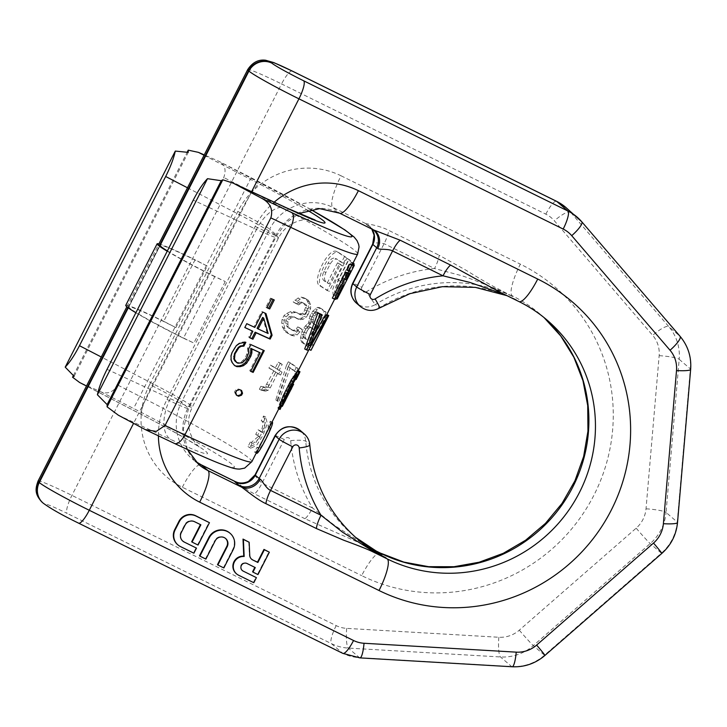 <?xml version="1.0" encoding="UTF-8"?>
<svg xmlns="http://www.w3.org/2000/svg" width="727" height="727" viewBox="0 0 727 727"><rect width="100%" height="100%" fill="white"/><g stroke="black" fill="none" stroke-linecap="round" stroke-linejoin="round"><path stroke-width="0.55" stroke-dasharray="3.63 2.73" d="M310.774 209.53A116.711 6.643 27 0 0 251.124 177.751L218.327 161.04L204.251 154.896M167.374 250.924A51.744 2.944 27 0 0 225.234 281.522L214.783 276.678L183.431 338.2A55.197 3.144 -153 0 1 135.867 312.737M225.234 281.522L193.882 343.044L183.431 338.2M310.82 209.521L218.327 161.04C224.752 163.929 226.56 169.418 223.762 177.515L117.965 385.165C112.994 392.307 107.26 394.507 100.771 391.762L79.561 382.457M175.87 327.595L207.213 266.064L195.081 259.784L163.739 321.307L175.87 327.595A51.744 2.944 27 0 0 128.824 306.93A51.744 2.944 27 0 0 193.882 343.044M74.127 376.295L188.22 152.388M73.363 375.623L187.202 152.207M337.183 298.951A131.841 7.497 -153 0 0 337.064 298.197L335.156 297.252L352.35 264.264M335.156 297.252A129.679 7.379 -153 0 1 335.256 297.97A129.679 7.379 -153 0 1 335.238 298.006L341.426 284.493A129.679 7.379 -153 0 1 340.863 284.475L333.802 298.324A129.679 7.379 -153 0 1 332.357 298.115M346.97 272.48L343.744 278.823A129.679 7.379 -153 0 0 344.871 278.732L347.979 272.979M351.25 271.044L349.296 270.08L348.942 271.017M351.259 271.044L349.296 270.08A129.679 7.379 -153 0 1 346.697 269.962M351.432 262.083A129.679 7.379 -153 0 1 352.204 262.974L336.737 292.181L333.193 295.071L332.693 289.482L336.456 278.695L346.834 258.339A129.679 7.379 -153 0 1 348.806 259.812L338.428 280.177L336.628 288.092L341.054 282.44L351.432 262.083L353.122 262.91M330.203 263.992L328.186 263.001C330.676 258.93 333.093 257.403 335.438 258.421L337.419 259.394C335.083 258.385 332.684 259.921 330.203 263.992L325.86 272.525C323.997 276.96 324.042 280.04 326.014 281.776A131.841 7.497 -153 0 1 329.24 283.866L339.464 263.792L337.519 262.838A129.679 7.379 -153 0 1 340.336 264.728L327.168 290.573A129.679 7.379 -153 0 0 319.907 285.811C310.693 281.876 329.34 245.263 337.192 251.896A129.679 7.379 -153 0 1 344.453 256.658L341.508 262.429A129.679 7.379 -153 0 0 335.438 258.421L337.419 259.394A131.841 7.497 -153 0 1 343.426 263.365L341.508 262.429M337.519 262.838L327.295 282.912A129.679 7.379 -153 0 0 324.033 280.804C322.052 279.068 321.979 275.978 323.842 271.534L328.186 263.001M336.937 251.76L339.182 252.878L336.937 251.76M272.289 422.205L270.28 421.233L267.918 425.886C270.889 425.041 257.213 451.894 257.058 447.196L259.194 448.523L256.876 453.166M268.09 425.922L269.981 426.849L268.09 425.922M272.171 422.169L269.808 426.813C272.798 426.004 259.13 452.821 258.948 448.132L257.058 447.196L254.686 451.849C254.95 457.301 273.588 420.733 270.28 421.233L272.025 422.078M256.322 452.894L254.686 451.849L256.576 452.776M265.509 416.971L263.592 416.026L261.229 420.669C263.556 421.805 263.41 425.504 260.802 431.747A129.679 7.379 -153 0 0 258.085 429.757L255.713 434.401A129.679 7.379 -153 0 1 258.43 436.4L251.097 442.625L253.005 443.561L252.278 442.934L249.915 447.578L250.751 448.232L256.531 445.46L263.138 435.055L267.282 423.45L265.764 417.08L263.519 421.751L261.229 420.669L263.138 421.615C265.455 422.75 265.3 426.44 262.692 432.683L260.802 431.747M252.278 442.934L251.097 442.625M250.37 441.989L247.998 446.632L250.751 448.232M263.592 416.026L265.391 422.505L261.247 434.119L254.641 444.524L248.843 447.296M326.05 314.927L306.294 349.342A129.679 7.379 -153 0 1 304.695 348.969M315.254 332.43L307.794 344.762L319.735 313.619M326.786 314.6L311.42 344.752A129.679 7.379 -153 0 0 309.929 342.435L307.675 346.852A129.679 7.379 -153 0 1 309.157 349.187A129.679 7.379 -153 0 1 308.966 349.387M326.423 315.118L309.048 349.214M307.748 323.533L308.721 323.197L309.875 316.081L312.819 311.138L317.554 307.385L319.28 307.585A129.679 7.379 -153 0 1 324.233 311.292L306.603 345.898A129.679 7.379 -153 0 0 301.65 342.19L300.669 340.527L300.624 337.528L301.996 331.548L303.877 327.859L307.748 323.533L309.684 324.487L310.647 324.151L308.721 323.197M296.407 303.859L299.442 301.823L301.287 301.978A129.679 7.379 -153 0 1 304.068 303.659L305.531 307.457L304.059 311.401L302.523 313.355L298.815 313.973A129.679 7.379 -153 0 0 296.034 312.283L293.172 311.529L290.318 311.756L286.611 313.401L283.966 315.672L282.085 319.362L281.731 322.97L282.44 327.223L285.902 332.166A129.679 7.379 -153 0 1 289.573 334.393L292.054 334.956L295.153 333.984L300.015 328.304A129.679 7.379 -153 0 0 297.761 326.877L296.234 328.831L293.899 330.285L291.827 329.976A129.679 7.379 -153 0 0 288.156 327.75L286.556 325.823L285.756 323.433L285.82 320.589L286.947 318.381L289.137 316.799L291.436 316.254L293.781 316.699A129.679 7.379 -153 0 1 296.571 318.39L301.087 318.281L304.159 316.318L307.539 310.665L308.666 307.476L308.593 303.55L306.321 299.242A129.679 7.379 -153 0 0 304.013 297.843L301.187 297.107L297.988 298.079L293.181 301.95A129.679 7.379 -153 0 1 296.407 303.859L298.543 304.913L301.551 302.868L303.377 303.005A131.841 7.497 -153 0 1 306.122 304.677L307.539 308.457L306.821 310.92L306.076 312.392L304.059 311.401M287.447 391.417L281.004 404.43L282.948 405.384L289.364 392.362L287.447 391.417L291.672 383.238A129.679 7.379 -153 0 1 291.336 383.329L288.274 387.009L295.762 374.514A129.679 7.379 -153 0 0 296.18 374.396L294.208 378.531A129.679 7.379 -153 0 0 294.226 378.276L297.997 370.743M281.004 404.43L280.422 405.321A129.679 7.379 -153 0 1 280.086 405.421M289.364 392.362L293.454 384.765L291.509 383.811L291.163 384.519L295.289 376.404L296.552 377.031M277.832 408.092A129.679 7.379 -153 0 1 278.15 408.519L281.876 399.905A129.679 7.379 -153 0 0 281.413 399.414L277.832 408.092L279.722 409.028A131.841 7.497 -153 0 1 280.059 409.455M286.429 365.481L275.778 399.977A129.679 7.379 -153 0 1 276.96 400.877L288.156 366.644A129.679 7.379 -153 0 1 294.326 371.27L296.207 367.589A129.679 7.379 -153 0 0 288.31 361.792L286.429 365.481L288.365 366.426L277.678 400.913A131.841 7.497 -153 0 1 278.85 401.804L276.96 400.877M260.857 386.301L259.357 389.245L262.374 390.126L265.946 389.436L268.218 386.982L275.724 372.251A129.679 7.379 -153 0 1 278.614 374.096L280.113 371.152A129.679 7.379 -153 0 0 277.223 369.307L280.231 363.418A129.679 7.379 -153 0 0 278.259 362.182L275.251 368.071A129.679 7.379 -153 0 0 270.435 365.118L268.935 368.062A129.679 7.379 -153 0 1 273.752 371.015L265.464 386.228L263.456 386.918L260.857 386.301L262.92 387.318L261.42 390.263L264.401 391.126L267.945 390.426L270.208 387.964L268.218 386.982M320.989 314.9L315.736 325.214A129.679 7.379 -153 0 0 311.519 322.134L311.265 318.971L312.092 316.572L314.264 313.083L316.772 311.819A129.679 7.379 -153 0 1 320.989 314.9L322.879 315.836L317.626 326.141L315.736 325.214M305.34 329.822L306.758 327.813L309.266 326.55A129.679 7.379 -153 0 1 313.482 329.631L307.857 340.672A129.679 7.379 -153 0 0 303.641 337.592L303.386 334.438L305.34 329.822L307.267 330.776L308.684 328.758L311.183 327.495A131.841 7.497 -153 0 1 315.373 330.558L309.747 341.608L307.857 340.672M288.019 392.88L287.101 392.426L288.992 388.772L282.349 401.613A129.679 7.379 -153 0 1 281.876 401.758L285.402 392.916L289.382 387.028A129.679 7.379 -153 0 0 289.855 386.891L288.937 388.881L290.2 389.508M287.101 392.426L283.684 399.196L284.748 399.723M337.064 298.197L344.843 283.903L342.908 282.948M354.267 265.237L344.843 283.903M353.613 264.882L338.628 293.117L335.074 295.998L334.584 290.427L338.364 279.641L336.456 278.695M336.628 288.092L338.518 289.019L340.318 281.113L350.696 260.748A131.841 7.497 -153 0 0 348.733 259.275L338.364 279.641M338.518 289.019L342.944 283.376L341.054 282.44M353.322 263.01L342.944 283.376M343.426 263.365L346.37 257.603A131.841 7.497 -153 0 0 339.182 252.878C331.421 246.308 312.792 282.876 321.897 286.792A131.841 7.497 -153 0 1 329.086 291.518L327.168 290.573M339.464 263.792A131.841 7.497 -153 0 1 342.253 265.673L329.086 291.518M262.692 432.683A131.841 7.497 -153 0 0 259.993 430.693L257.622 435.337A131.841 7.497 -153 0 1 260.321 437.327L253.005 443.561M328.74 315.518L313.355 345.707A131.841 7.497 -153 0 0 311.819 343.371L309.566 347.788A131.841 7.497 -153 0 1 311.083 350.169M309.684 324.487L305.822 328.822L303.132 334.92L302.586 341.472L303.559 343.135A131.841 7.497 -153 0 1 308.484 346.834L326.123 312.219A131.841 7.497 -153 0 0 321.198 308.53L319.471 308.339L317.181 309.757L313.319 314.091L311.011 319.462L310.647 324.151M317.626 326.141A131.841 7.497 -153 0 0 313.428 323.07L313.183 319.925L314.773 316.045L316.19 314.037L318.68 312.764A131.841 7.497 -153 0 1 322.879 315.836M307.267 330.776L305.304 335.383L305.549 338.537A131.841 7.497 -153 0 1 309.747 341.608M298.543 304.913A131.841 7.497 -153 0 0 295.362 303.023L300.133 299.142L303.304 298.152L306.094 298.87A131.841 7.497 -153 0 1 308.375 300.251L310.602 304.54L310.647 308.457L308.021 314.591L306.04 313.61M306.076 312.392L304.54 314.346L300.869 314.982A131.841 7.497 -153 0 0 298.125 313.31L295.298 312.574L292.472 312.819L288.801 314.482L286.174 316.763L284.302 320.443L283.921 324.051L284.593 328.277L287.992 333.193A131.841 7.497 -153 0 1 291.609 335.401L294.072 335.956L297.143 334.965L301.987 329.276A131.841 7.497 -153 0 0 299.76 327.859L298.243 329.822L295.916 331.285L293.862 330.976A131.841 7.497 -153 0 0 290.246 328.777L288.674 326.868L287.892 324.487L287.974 321.652L289.101 319.444L291.273 317.853L293.544 317.29L295.871 317.726A131.841 7.497 -153 0 1 298.615 319.398L303.095 319.262L306.149 317.299L308.021 314.591M299.37 373.16L296.143 379.221A131.841 7.497 -153 0 1 296.143 379.485M279.722 409.028L283.303 400.35A131.841 7.497 -153 0 1 283.775 400.841L281.513 406.129M288.365 366.426L290.237 362.746A131.841 7.497 -153 0 1 298.088 368.516L296.216 372.197A131.841 7.497 27 0 0 290.073 367.589L278.85 401.804M262.92 387.318L265.482 387.918L267.481 387.218L269.008 385.265L267 384.274M270.208 387.964L277.714 373.233A131.841 7.497 -153 0 1 280.567 375.059L282.067 372.115A131.841 7.497 -153 0 0 279.213 370.288L282.212 364.4A131.841 7.497 -153 0 0 280.268 363.173L277.269 369.062A131.841 7.497 -153 0 0 272.516 366.144L271.007 369.089A131.841 7.497 -153 0 1 275.769 372.006L269.008 385.265M336.237 298.506L335.238 298.006M342.88 285.475L340.863 284.475M335.819 299.315L333.802 298.324M345.752 279.822L343.744 278.823M352.913 263.319L352.204 262.974M348.733 259.275L346.834 258.339M350.696 260.748L348.806 259.812M346.37 257.603L344.453 256.658M329.24 283.866L327.295 282.912M342.253 265.673L340.336 264.728M249.915 447.578L247.998 446.632M260.321 437.327L258.43 436.4M257.622 435.337L255.713 434.401M259.993 430.693L258.085 429.757M308.366 350.359L306.294 349.342M309.893 345.798L307.794 344.762M309.566 347.788L307.675 346.852M311.819 343.371L309.929 342.435M313.355 345.707L311.42 344.752M310.429 323.015L308.502 322.061M311.011 319.462L309.075 318.499M311.819 317.045L309.875 316.081M313.319 314.091L311.374 313.137M314.764 312.092L312.819 311.138M317.181 309.757L315.254 308.811M319.471 308.339L317.554 307.385M321.198 308.53L319.28 307.585M326.123 312.219L324.233 311.292M308.484 346.834L306.603 345.898M303.559 343.135L301.65 342.19M302.586 341.472L300.669 340.527M302.55 338.482L300.624 337.528M303.132 334.92L301.196 333.966M303.941 332.503L301.996 331.548M305.822 328.822L303.877 327.859M307.257 326.823L305.322 325.869M318.68 312.764L316.772 311.819M317.499 312.946L315.582 312.001M316.19 314.037L314.264 313.083M314.773 316.045L312.846 315.1M314.028 317.517L312.092 316.572M313.183 319.925L311.265 318.971M313.001 321.779L311.074 320.834M313.428 323.07L311.519 322.134M306.149 332.984L304.213 332.03M305.304 335.383L303.386 334.438M305.122 337.246L303.195 336.301M305.549 338.537L303.641 337.592M315.373 330.558L313.482 329.631M311.183 327.495L309.266 326.55M309.993 327.668L308.075 326.723M308.684 328.758L306.758 327.813M295.362 303.023L293.181 301.95M297.034 301.142L294.862 300.069M300.133 299.142L297.988 298.079M303.304 298.152L301.187 297.107M306.094 298.87L304.013 297.843M308.375 300.251L306.321 299.242M309.72 302.05L307.694 301.051M310.602 304.54L308.593 303.55M310.647 308.457L308.666 307.476M309.529 311.647L307.539 310.665M306.149 317.299L304.159 316.318M303.095 319.262L301.087 318.281M300.714 319.726L298.688 318.726M298.615 319.398L296.571 318.39M295.871 317.726L293.781 316.699M293.544 317.29L291.436 316.254M291.273 317.853L289.137 316.799M289.101 319.444L286.947 318.381M287.974 321.652L285.82 320.589M287.892 324.487L285.756 323.433M288.674 326.868L286.556 325.823M290.246 328.777L288.156 327.75M293.862 330.976L291.827 329.976M295.916 331.285L293.899 330.285M298.243 329.822L296.234 328.831M299.76 327.859L297.761 326.877M301.987 329.276L300.015 328.304M300.133 331.994L298.152 331.021M297.143 334.965L295.153 333.984M294.072 335.956L292.054 334.956M291.609 335.401L289.573 334.393M287.992 333.193L285.902 332.166M285.92 330.985L283.794 329.94M284.593 328.277L282.44 327.223M283.921 324.051L281.731 322.97M284.302 320.443L282.085 319.362M286.174 316.763L283.966 315.672M288.801 314.482L286.611 313.401M292.472 312.819L290.318 311.756M295.298 312.574L293.172 311.529M298.125 313.31L296.034 312.283M300.869 314.982L298.815 313.973M302.541 315.045L300.505 314.046M304.54 314.346L302.523 313.355M306.821 310.92L304.813 309.92M307.539 308.457L305.531 307.457M307.048 306.203L305.013 305.204M306.122 304.677L304.068 303.659M303.377 303.005L301.287 301.978M301.551 302.868L299.442 301.823M299.797 303.741L297.679 302.696M292.408 386.755L290.473 385.801M291.273 388.8L289.346 387.845M292.59 383.683L291.672 383.238M292.481 383.892L291.336 383.329M291.972 384.828L290.5 384.101M290.3 388.009L288.274 387.009M291.054 386.537L289.019 385.537M293.435 382.129L291.409 381.13M294.68 379.93L292.663 378.931M296.043 377.731L294.035 376.74M297.107 376.25L295.107 375.268M297.743 375.486L295.762 374.514M298.134 375.368L296.18 374.396M297.488 375.804L295.944 375.05M295.235 379.04L294.208 378.531M296.143 379.221L294.226 378.276M297.279 377.068L295.353 376.123M298.779 374.287L296.843 373.333M299.806 372.288L297.852 371.333M282.376 406.293L280.422 405.321M284.148 402.949L282.221 402.004M285.638 399.841L283.721 398.896M287.483 396.042L285.566 395.097M289.301 390.799L288.219 390.263M286.847 395.061L285.975 394.634M285.756 397.342L284.839 396.897M284.157 401.431L282.848 400.786M283.921 402.394L282.349 401.613M283.857 402.731L281.876 401.758M283.975 402.022L281.976 401.04M284.411 400.559L282.403 399.568M285.302 398.341L283.285 397.342M286.302 396.124L284.284 395.125M287.429 393.907L285.402 392.916M288.683 391.708L286.665 390.717M289.664 390.245L287.656 389.254M290.727 388.772L288.728 387.782M291.363 388L289.382 387.028M291.809 387.854L289.855 386.891M291.136 388.282L289.6 387.527M283.303 400.35L281.413 399.414M283.775 400.841L281.876 399.905M278.777 408.828L278.15 408.519M290.237 362.746L288.31 361.792M298.088 368.516L296.207 367.589M296.216 372.197L294.326 371.27M290.073 367.589L288.156 366.644M277.678 400.913L275.778 399.977M265.482 387.918L263.456 386.918M267.481 387.218L265.464 386.228M275.769 372.006L273.752 371.015M271.007 369.089L268.935 368.062M272.516 366.144L270.435 365.118M277.269 369.062L275.251 368.071M280.268 363.173L278.259 362.182M282.212 364.4L280.231 363.418M279.213 370.288L277.223 369.307M282.067 372.115L280.113 371.152M280.567 375.059L278.614 374.096M277.714 373.233L275.724 372.251M267.945 390.426L265.946 389.436M266.009 391.153L264.001 390.163M264.401 391.126L262.374 390.126M261.42 390.263L259.357 389.245M266.945 307.694L265.955 307.094L267.009 307.576M271.516 298.724L270.526 298.125L265.955 307.094M274.261 299.978L270.526 298.125M264.973 313.119L261.765 311.501L253.923 326.886L246.544 323.533L244.826 327.486M251.969 330.73L248.698 337.137L249.661 337.573M262.638 317.426L267.1 332.866L257.085 328.322M263.419 350.269L249.779 343.944L247.489 348.433L247.762 351.714L245.026 358.356L241.155 362.128L238.929 362.691L235.966 362.137M259.203 352.177L249.734 370.761L250.751 371.215M244.735 342.381L245.035 341.79L242.273 342.108L239.183 343.08L235.975 345.561L231.849 352.377L230.75 355.821L230.695 359.738L231.822 362.619L234.503 365.417M240.737 390.099L238.61 388.99L235.566 389.972L234.585 391.898L235.675 394.752L236.638 395.197M265.982 313.582L264.919 312.937M249.606 337.682L248.698 337.137M254.832 327.432L253.923 326.886M262.665 312.047L261.765 311.501M268.127 333.493L267.1 332.866M248.57 349.078L247.489 348.433M248.888 352.386L247.762 351.714M250.86 344.598L249.779 343.944M264.255 350.632L263.474 350.169M250.688 371.333L249.734 370.761M234.676 365.626L233.803 365.099M232.495 363.027L231.822 362.619M231.159 360.019L230.695 359.738M239.646 343.353L239.183 343.08M242.945 342.517L242.273 342.108M245.871 342.29L245.035 341.79M237.983 363.2L237.02 362.609M239.965 363.318L238.929 362.691M242.255 362.791L241.155 362.128M244.317 361.364L243.191 360.683M246.153 359.038L245.026 358.356M248.116 355.194L246.989 354.512M236.702 395.379L235.675 394.752M235.693 392.562L234.585 391.898M236.666 390.635L235.566 389.972M239.637 389.608L238.61 388.99M241.591 390.481L240.673 389.926M207.213 266.064A51.744 2.944 27 0 0 160.176 245.399L128.824 306.93M214.783 276.678A55.197 3.144 -153 0 1 167.219 251.215M158.895 243.899A55.197 3.144 -153 0 1 195.081 259.784M125.744 305.358A55.197 3.144 -153 0 1 163.739 321.307M252.578 571.785L257.567 574.248L268.972 551.875M248.77 541.915L249.361 554.974A5.716 5.552 130.6 0 0 251.451 559.063M236.202 573.567A9.987 9.705 130.6 0 0 238.183 574.866L253.423 582.382L256.013 577.293M254.832 567.351L246.635 563.171A4.271 4.144 130.6 0 0 242.118 570.368M217.482 564.67L223.471 567.623L232.794 549.312A13.722 13.331 130.6 0 0 229.75 533M199.507 555.81L205.496 558.763L214.828 540.461L215.21 540.788M225.47 538.371A6.861 6.67 130.6 0 0 214.828 540.461M177.515 544.559A12.577 12.223 130.6 0 0 180.005 546.195L193.518 552.856L196.108 547.776M200.425 524.594L194.236 521.404A7.161 6.961 130.6 0 0 184.731 524.694L180.859 532.282A7.161 6.961 130.6 0 0 182.65 540.97M191.674 541.769L197.662 544.723L209.058 522.349M371.888 229.087A15.131 14.704 130.6 0 0 366.508 224.47L370.361 227.778A28.099 1.599 27 0 0 372.615 229.387L373.978 230.141A15.131 13.231 122.9 0 0 372.615 229.387L339.291 212.956A47.546 46.219 -49.4 0 0 276.205 234.794L188.039 407.829L181.477 402.204A47.546 46.219 130.6 0 0 192.046 458.764A47.546 46.219 130.6 0 0 195.499 461.445M502.984 293.69A15.131 9.178 114.5 0 1 503.666 293.953L518.605 301.332L503.675 293.953A15.131 9.178 114.5 0 1 504.256 294.262L517.26 300.178A144.809 140.747 -49.4 0 0 379.285 307.794L375.423 304.486A144.809 140.747 -49.4 0 1 513.398 296.861L496.514 289.064A15.131 2.881 -62.4 0 1 497.695 288.637L513.398 296.861L497.695 288.637C489.834 284.802 474.295 275.351 466.38 270.444L439.181 255.259A15.131 3.453 -63.8 0 1 434.546 268.536L462.163 275.824C470.414 278.505 487.69 285.347 496.514 289.064M506.101 295.226L507.001 295.671M366.508 224.47A28.099 1.599 -153 0 1 366.063 223.762C365.408 223.489 379.403 225.415 388.736 230.404L439.181 255.259M275.06 435.637A12.968 0.736 27 0 1 284.293 439.535A3.462 3.362 -49.4 0 1 290.709 440.653A157.777 153.352 130.6 0 0 312.537 507.991L334.883 525.621L365.854 545.504L376.322 551.466M365.854 545.504A15.131 2.881 117.6 0 0 366.263 546.213A15.131 2.881 117.6 0 0 366.417 546.268L376.586 551.602M255.068 474.885A15.131 15.094 63.5 0 0 255.095 474.831C255.032 476.158 257.358 478.92 262.083 483.128L312.537 507.991A15.131 3.453 116.2 0 1 304.94 518.724L361.255 543.669L372.56 549.294M234.785 481.401C234.503 480.402 244.908 489.389 254.495 493.86L304.94 518.724M237.82 211.512A30.261 1.718 -153 0 1 269.653 229.169L181.477 402.204A30.261 1.718 -153 0 0 149.653 384.556L237.82 211.512A77.807 75.626 -49.4 0 1 341.045 175.789A30.261 6.906 -63.8 0 0 332.73 207.331L366.063 223.762A15.131 15.094 -116.5 0 1 372.651 244.118C373.987 242.682 377.804 242.536 384.092 243.672L434.546 268.536A157.777 153.352 -49.4 0 0 366.635 291.645A12.968 0.945 -121.8 0 0 375.423 304.486A16.43 15.967 130.6 0 1 356.53 303.204M204.06 155.269L259.312 183.895A86.458 4.916 -153 0 1 307.503 210.303M287.174 208.158A34.578 18.911 -65.1 0 0 256.504 229.468L193.246 200.143M107.033 369.343L170.291 398.66A51.871 2.953 27 0 0 192.319 407.111A51.871 2.953 27 0 0 152.897 383.738L101.271 356.993M187.484 187.793L239.101 214.538A51.871 2.953 -153 0 1 278.532 237.92A51.871 2.953 -153 0 1 256.504 229.468L170.291 398.66A34.578 18.911 114.9 0 0 170.754 439.49A86.458 4.916 27 0 0 205.932 451.531A86.458 4.916 27 0 0 141.747 414.617L80.906 383.093M118.328 415.19L170.754 439.49M144.337 429.13L174.116 443.252A12.968 5.771 -64.6 0 0 174.435 443.434M100.771 391.762L133.568 408.474A116.711 6.643 -153 0 1 232.358 464.562A116.711 6.643 -153 0 1 174.116 443.252M141.747 414.617A34.578 4.08 -62.6 0 1 141.52 414.554A34.578 4.08 -62.6 0 1 152.897 383.738L239.101 214.538A34.578 4.08 117.4 0 1 259.312 183.895M117.965 385.165L139.793 396.288L133.568 408.474M251.851 461.663A129.679 7.379 27 0 0 139.793 396.288L245.599 188.638A129.679 7.379 -153 0 1 357.657 254.014M251.133 177.733L245.599 188.638L223.762 177.515M342.053 287.083L340.79 286.456M346.025 279.295L344.871 278.732M343.735 284.266L341.835 283.33M340.318 281.113L338.428 280.177M321.897 286.792L319.907 285.811M325.86 272.525L323.842 271.534M326.014 281.776L324.033 280.804M251.624 191.674L133.568 423.359M158.413 435.837A77.807 75.626 130.6 0 1 167.01 399.441L255.186 226.406A77.807 75.626 -49.4 0 1 274.215 202.151M167.01 399.441A30.261 1.718 27 0 0 188.575 408.547A30.261 1.718 27 0 0 188.039 407.829A47.546 46.219 130.6 0 0 198.607 464.389L195.472 461.409M255.186 226.406A30.261 1.718 27 0 0 276.742 235.512A30.261 1.718 27 0 0 276.205 234.794L269.653 229.169A47.546 46.219 -49.4 0 1 332.73 207.331L339.291 212.956A30.261 6.906 116.2 0 0 339.627 213.184M518.942 301.56A30.261 6.906 116.2 0 1 518.605 301.332A144.809 140.747 130.6 0 1 547.249 320.234L540.697 314.609A144.809 140.747 130.6 0 0 512.044 295.707A30.261 6.906 -63.8 0 1 520.359 264.155A175.071 170.163 -49.4 0 1 593.904 495.241A175.071 170.163 -49.4 0 1 361.664 575.63A30.261 6.906 116.2 0 1 380.439 553.12M379.639 307.957A12.968 0.945 58.2 0 1 379.285 307.794A16.43 15.967 130.6 0 1 360.383 306.512M341.045 175.789L520.359 264.155M543.941 317.481A144.809 140.747 130.6 0 0 540.697 314.609L543.932 317.481M290.709 440.653A12.968 2.199 175.4 0 1 305.74 441.244L309.602 444.551A144.809 140.747 130.6 0 0 357.339 538.907L353.476 535.599A144.809 140.747 130.6 0 0 355.43 537.235L353.476 535.599A144.809 140.747 130.6 0 1 305.74 441.244A16.43 15.967 -49.4 0 0 300.324 430.538M304.186 433.855A16.43 15.967 -49.4 0 1 309.602 444.551A12.968 2.199 -4.6 0 1 309.811 444.906M284.293 439.535L262.083 483.128A15.131 3.453 116.2 0 1 254.495 493.86M149.653 384.556A77.807 75.626 130.6 0 0 182.341 487.254L361.664 575.63M182.341 487.254A30.261 6.906 116.2 0 1 201.115 464.744M38.049 481.074A47.546 2.708 27 0 1 71.928 495.387L336.192 625.62A28.435 27.644 -49.4 0 0 346.679 628.373L498.858 637.261A28.435 27.644 -49.4 0 0 519.269 630.191L636.161 528.175A28.435 27.644 130.6 0 0 646.021 508.818L659.153 355.667A28.435 27.644 130.6 0 0 652.682 335.347L554.356 220.781A28.435 27.644 130.6 0 0 545.832 214.165L281.576 83.932L71.928 495.387A17.294 3.944 -63.8 0 0 67.175 513.416A30.261 1.718 27 0 0 46.155 505.02A17.294 16.803 130.6 0 1 42.729 502.766L42.62 502.666M646.021 508.818A17.294 2.417 -175.1 0 1 666.059 512.453A45.728 44.447 -49.4 0 1 650.202 543.587L533.309 645.603A45.728 44.447 -49.4 0 1 500.476 656.963L348.297 648.084A45.728 44.447 -49.4 0 1 331.439 643.649L67.175 513.416M636.161 528.175A17.294 0.6 -131.1 0 0 650.202 543.587L661.388 553.183L544.496 655.2A45.728 44.447 -49.4 0 1 511.663 666.559L359.483 657.681A45.728 44.447 -49.4 0 1 342.626 653.246L78.362 523.013A30.261 1.718 -153 0 1 46.537 505.356L46.155 505.02M519.269 630.191A17.294 0.6 -131.1 0 0 533.309 645.603L544.496 655.2A17.294 0.6 48.9 0 0 544.914 655.463M498.858 637.261A17.294 3.272 -86.7 0 0 500.476 656.963L511.663 666.559A17.294 3.272 93.3 0 0 512.117 666.759M346.679 628.373A17.294 3.272 -86.7 0 0 348.297 648.084L359.483 657.681A17.294 3.272 93.3 0 0 359.938 657.88M336.192 625.62A17.294 3.944 -63.8 0 0 331.439 643.649L342.626 653.246A17.294 3.944 116.2 0 0 342.817 653.373M292.299 71.073A17.294 3.944 116.2 0 0 281.576 83.932A47.546 2.708 27 0 0 247.689 69.628M127.87 307.566L159.222 246.044M128.27 307.857L159.622 246.335M43.12 503.093A17.294 16.803 130.6 0 0 46.537 505.356M677.528 522.531A17.294 2.417 4.9 0 0 677.246 522.05L690.368 368.898L679.182 359.302L666.059 512.453L677.246 522.05A45.728 44.447 -49.4 0 1 661.388 553.183A17.294 0.6 48.9 0 0 661.806 553.447M690.65 369.389A17.294 2.417 4.9 0 0 690.368 368.898A45.728 44.447 130.6 0 0 679.972 336.228L668.785 326.632L570.459 212.066A45.728 44.447 130.6 0 0 565.806 207.404M659.153 355.667A17.294 2.417 -175.1 0 1 679.182 359.302A45.728 44.447 130.6 0 0 668.785 326.632A17.294 4.017 139.4 0 0 652.682 335.347M680.081 336.328A17.294 4.017 -40.6 0 0 679.972 336.228L581.645 221.662L570.459 212.066A17.294 4.017 139.4 0 0 554.356 220.781M545.832 214.165A17.294 3.944 116.2 0 1 556.564 201.306M366.635 291.645A3.462 3.362 130.6 0 1 361.882 287.265A12.968 0.736 27 0 0 352.65 283.357M361.882 287.265L384.092 243.672A15.131 3.453 -63.8 0 0 388.736 230.404M373.487 229.868A15.131 14.704 130.6 0 0 373.351 229.759A15.131 14.704 130.6 0 0 370.361 227.778M315.145 220.027L309.211 219.281L303.85 219.636L298.206 220.981L292.808 223.307C286.592 226.697 281.831 231.568 278.532 237.92L192.319 407.111C189.129 413.518 187.984 420.224 188.893 427.249L190.183 432.983L192.41 438.345L195.281 442.888L199.371 447.25C196.217 444.515 169.137 428.676 141.52 414.554L86.477 386.037M352.413 264.301L352.004 265.11M335.256 297.97L334.647 299.17M298.143 370.815L297.316 372.442M281.449 403.576L280.422 405.593M333.193 295.071L335.074 295.998M263.856 416.135L265.764 417.08M187.393 449.504L183.286 429.239L188.575 408.547L276.742 235.512L286.129 222.689L299.024 213.52M378.912 552.847L361.255 543.669L372.015 548.967M126.861 306.776L158.204 245.253M371.742 229.014L369.498 226.451L373.978 230.141"/><path stroke-width="1.09" d="M204.251 154.896L198.462 152.37L204.06 155.269M310.774 209.53A116.711 6.643 27 0 1 291.672 212.538L261.893 198.407L233.422 183.24L222.798 179.787L221.226 180.705L207.495 178.688C202.906 183.477 198.153 190.628 193.246 200.143L107.033 369.343C102.207 378.94 98.999 387.409 97.4 394.761L107.142 404.612L107.114 406.847L118.328 415.19L145.291 429.612L156.232 431.411L165.02 425.531L184.849 434.937A129.679 7.379 27 0 0 251.851 461.663L244.681 468.106L239.81 469.069C235.412 469.106 232.467 468.397 218.818 463.19C207.486 458.673 192.691 452.085 174.435 443.434A12.968 5.771 -64.6 0 0 184.849 434.937L290.646 227.287L270.826 217.882L165.02 425.531M65.212 367.144C69.801 362.364 74.554 355.212 79.461 345.698L165.674 176.497C170.5 166.901 173.708 158.431 175.307 151.071L65.212 367.144L74.127 376.295L72.555 377.213L73.363 375.623M79.561 382.457L72.555 377.213M175.307 151.071L188.22 152.388L188.248 150.153L198.462 152.37M187.202 152.207L188.248 150.153M352.35 264.264L352.341 264.264A129.679 7.379 -153 0 1 349.642 264.201L346.697 269.962L348.769 270.989L351.714 265.219L349.642 264.201M351.714 265.219A131.841 7.497 -153 0 0 354.267 265.237L352.313 264.274L354.294 265.228L354.031 265.882L337.183 298.951A131.841 7.497 -153 0 1 337.174 298.97L343.398 285.466A131.841 7.497 -153 0 1 342.88 285.475L335.819 299.315A131.841 7.497 -153 0 1 334.429 299.133L332.357 298.115L345.525 272.271A129.679 7.379 -153 0 0 346.97 272.48L348.987 273.47L345.752 279.822A131.841 7.497 -153 0 0 346.843 279.695L351.25 271.044A131.841 7.497 -153 0 1 348.769 270.989M348.942 271.017L347.979 272.979M321.952 314.709L309.893 345.798L327.432 315.927A131.841 7.497 -153 0 0 328.031 315.909L308.366 350.359A131.841 7.497 -153 0 1 306.812 350.014L304.695 348.969L317.844 313.001A129.679 7.379 -153 0 0 319.735 313.619L321.952 314.709A131.841 7.497 -153 0 1 320.116 314.119L317.844 313.001M328.031 315.909L326.05 314.927A129.679 7.379 -153 0 1 325.414 314.936L315.254 332.43M328.722 315.563L311.083 350.169A131.841 7.497 -153 0 1 310.92 350.35L328.549 315.745A131.841 7.497 -153 0 0 328.722 315.563A131.841 7.497 -153 0 0 328.74 315.518L326.805 314.564A129.679 7.379 -153 0 1 326.796 314.582A129.679 7.379 -153 0 1 326.596 314.782L326.423 315.118M334.647 299.17L326.786 314.6M309.048 349.214L310.92 350.35M295.235 379.04L296.143 379.485L298.134 375.368A131.841 7.497 -153 0 1 297.743 375.486L290.3 388.009L293.317 384.31A131.841 7.497 -153 0 0 293.635 384.201L282.376 406.293A131.841 7.497 -153 0 1 282.067 406.402L280.086 405.421L279.995 404.721L283.176 395.761L291.054 380.303L297.716 370.815A129.679 7.379 -153 0 0 297.997 370.743L299.96 371.706A131.841 7.497 -153 0 1 299.697 371.788L295.28 377.667L287.692 391.599L285.638 390.581M269.69 308.957L274.261 299.978A129.679 7.379 -153 0 1 271.516 298.724L266.945 307.694A129.679 7.379 -153 0 0 269.69 308.957L268.59 308.293L273.098 299.451M270.126 339.1A129.679 7.379 27 0 1 256.186 332.812L252.923 339.218A129.679 7.379 -153 0 1 249.606 337.682L252.869 331.276A129.679 7.379 -153 0 1 244.817 327.513L246.771 323.669A129.679 7.379 -153 0 0 254.832 327.432L262.665 312.047A129.679 7.379 -153 0 0 265.982 313.582L272.089 335.256L270.126 339.1L269.353 338.628L271.307 334.783L264.973 313.119M235.003 353.885L238.847 347.742L240.982 346.361L243.908 346.134L245.871 342.29L239.646 343.353L236.257 345.734L232.077 352.513L231.032 355.994L231.159 360.019L232.495 363.027L234.676 365.626A129.679 7.379 -153 0 0 236.902 366.653L240.301 366.635L243.427 365.69L246.644 363.209L250.76 356.403L251.869 352.958L251.915 349.033A129.679 7.379 27 0 0 260.157 352.749L250.688 371.333A129.679 7.379 -153 0 0 253.15 372.424L264.255 350.632A129.679 7.379 -153 0 1 250.86 344.598L248.57 349.078L248.888 352.386L246.153 359.038L242.255 362.791L237.983 363.2A129.679 7.379 -153 0 1 236.866 362.682L234.448 359.174L235.003 353.885L234.485 353.567L238.283 347.397L240.31 345.961L243.072 345.634L244.735 342.381M238.656 396.251A129.679 7.379 -153 0 1 236.702 395.379L235.693 392.562L236.666 390.635L239.637 389.608A129.679 7.379 -153 0 0 241.591 390.481L242.536 393.252L241.555 395.179L238.656 396.251L237.738 395.697L240.782 394.706L241.755 392.789L240.737 390.099M263.701 318.072L258.149 328.967L257.085 328.322L262.638 317.426L263.701 318.072L268.127 333.493A129.679 7.379 -153 0 1 258.149 328.967M107.114 406.847L222.798 179.787M261.893 198.407C270.308 203.015 273.288 209.503 270.826 217.882M107.142 404.612L221.226 180.705M207.495 178.688L97.4 394.761M348.987 273.47A131.841 7.497 -153 0 1 347.597 273.297L334.429 299.133M353.122 262.91L353.322 263.01A131.841 7.497 -153 0 1 354.104 263.91L353.613 264.882M256.576 452.776C256.895 458.237 275.515 421.696 272.171 422.169M306.812 350.014L320.116 314.119M299.37 373.16L297.152 377.522L296.552 377.031M299.379 373.151L299.96 371.706M282.067 406.402L283.648 400.495L287.692 391.599M284.748 399.723L285.62 400.15L284.302 402.576A131.841 7.497 -153 0 1 283.857 402.731L287.429 393.907L291.363 388A131.841 7.497 -153 0 0 291.809 387.854L291.136 388.282M290.2 389.508L290.873 389.836L291.545 388.491M281.513 406.129L280.059 409.455L278.777 408.828M337.174 298.97L336.237 298.506M347.597 273.297L345.525 272.271M354.104 263.91L352.913 263.319M327.432 315.927L325.414 314.936M328.549 315.745L326.596 314.782M293.635 384.201L292.59 383.683M293.317 384.31L292.481 383.892M292.499 385.092L291.972 384.828M299.697 371.788L297.716 370.815M298.879 372.569L296.88 371.588M297.189 374.768L295.162 373.769M295.28 377.667L293.235 376.668M293.108 381.312L291.054 380.303M290.318 386.437L288.265 385.428M285.229 396.769L283.176 395.761M283.648 400.495L281.603 399.486M282.558 403.485L280.531 402.485M281.994 405.711L279.995 404.721M289.028 393.38L288.019 392.88M290.146 391.217L289.301 390.799M287.901 395.588L286.847 395.061M286.774 397.842L285.756 397.342M284.793 401.74L284.157 401.431M267.009 307.576L268.59 308.293M249.661 337.573L251.86 338.573L255.122 332.166L269.353 338.628M244.826 327.486L252.869 331.276M250.751 371.215L252.369 371.96L263.419 350.269M234.503 365.417L235.912 366.054L239.201 365.972L242.291 365.009L245.499 362.519L249.615 355.712L250.724 352.268L250.779 348.342L260.157 352.749M236.866 362.682L234.712 360.774L233.785 358.774L234.485 353.567M236.638 395.197L237.738 395.697M272.089 335.256L271.307 334.783M256.186 332.812L255.122 332.166M252.923 339.218L251.86 338.573M253.15 372.424L252.369 371.96M251.915 349.033L250.779 348.342M251.869 352.958L250.724 352.268M250.76 356.403L249.615 355.712M248.807 360.247L247.662 359.556M246.644 363.209L245.499 362.519M243.427 365.69L242.291 365.009M240.301 366.635L239.201 365.972M236.902 366.653L235.912 366.054M243.908 346.134L243.072 345.634M240.982 346.361L240.31 345.961M238.847 347.742L238.283 347.397M236.966 350.041L236.448 349.723M234.276 356.721L233.712 356.375M234.448 359.174L233.785 358.774M235.503 361.255L234.712 360.774M241.555 395.179L240.782 394.706M242.536 393.252L241.755 392.789M160.176 245.399A51.744 2.944 27 0 0 167.374 250.924M167.219 251.215A55.197 3.144 -153 0 1 157.096 243.827A55.197 3.144 -153 0 1 158.895 243.899M135.867 312.737A55.197 3.144 -153 0 1 125.744 305.358L157.096 243.827M269.353 552.202L263.974 549.412L257.485 562.153L252.769 559.981A5.716 5.552 -49.4 0 1 249.743 555.301L249.161 542.251L243.391 539.407L244.163 556.482A9.987 9.705 130.6 0 0 238.565 575.202L253.805 582.709L256.395 577.629L243.154 571.095A4.271 4.144 -49.4 0 1 241.628 565.015A4.271 4.144 -49.4 0 1 247.026 563.507L255.277 567.569L252.96 572.113L257.958 574.575L269.353 552.202L264.364 549.739L257.867 562.489L252.769 559.981M251.451 559.063A5.716 5.552 130.6 0 0 252.387 559.645M249.161 542.251L243.009 539.08L243.772 556.155A9.987 9.705 130.6 0 0 236.202 573.567L236.593 573.894M256.395 577.629L243.154 571.095M242.118 570.368A4.271 4.144 130.6 0 0 242.763 570.768M254.832 567.351L252.578 571.785L252.96 572.113M230.132 533.327L229.75 533A13.722 13.331 130.6 0 0 208.831 537.507L199.507 555.81L199.889 556.137L205.886 559.09L215.21 540.788A6.861 6.67 -49.4 0 1 225.67 538.534A6.861 6.67 -49.4 0 1 227.188 546.695L217.864 564.997L223.852 567.951L233.185 549.648A13.722 13.331 130.6 0 0 230.132 533.327A13.722 13.331 130.6 0 0 209.222 537.835L199.889 556.137M217.864 564.997L217.482 564.67L226.806 546.359A6.861 6.67 130.6 0 0 225.47 538.371M209.449 522.677L195.554 515.688A12.577 12.223 130.6 0 0 178.869 521.468L174.725 529.601A12.577 12.223 130.6 0 0 177.515 544.559L177.906 544.886A12.577 12.223 130.6 0 0 180.387 546.531L193.9 553.192L196.49 548.103L184.258 542.078A7.161 6.961 -49.4 0 1 181.25 532.618L185.121 525.021A7.161 6.961 -49.4 0 1 194.618 521.732L200.87 524.812L192.055 542.097L198.044 545.05L209.449 522.677L195.936 516.025A12.577 12.223 130.6 0 0 179.251 521.795L175.107 529.928A12.577 12.223 130.6 0 0 177.906 544.886M196.49 548.103L184.258 542.078M182.65 540.97A7.161 6.961 130.6 0 0 183.867 541.742M200.425 524.594L191.674 541.769L192.055 542.097M274.215 202.151A77.807 75.626 -49.4 0 1 358.402 190.674A30.261 6.906 116.2 0 1 339.627 213.184L373.733 229.996L400.177 240.219L450.622 265.082L499.767 292.1L518.942 301.56C529.174 306.603 538.616 312.828 547.249 320.234A144.809 140.747 130.6 0 1 570.495 507.71A144.809 140.747 130.6 0 1 387.337 558.972L370.961 549.885A15.131 9.178 -65.5 0 0 372.978 551.893L385.982 557.809A144.809 140.747 130.6 0 1 357.339 538.907C329.249 514.134 313.401 482.792 309.811 444.906C309.393 440.489 307.521 436.8 304.186 433.855L300.324 430.538A16.43 15.967 -49.4 0 0 275.288 435.936L279.141 439.253A16.43 15.967 -49.4 0 1 304.186 433.855M373.487 229.868A15.131 14.704 130.6 0 1 376.713 247.753L372.86 244.445L352.877 283.666A16.43 15.967 130.6 0 0 356.53 303.204C350.678 297.47 349.378 290.855 352.65 283.357A12.968 0.736 27 0 0 352.877 283.666L356.73 286.974A12.968 0.736 -153 0 0 370.37 294.544A3.462 3.362 130.6 0 0 375.123 298.924A157.777 153.352 -49.4 0 1 443.034 275.815L469.851 282.412L501.621 293.444A15.131 9.178 114.5 0 1 502.984 293.69M356.53 303.204L360.383 306.512A16.43 15.967 130.6 0 1 356.73 286.974L376.713 247.753A12.968 0.736 27 0 0 377.758 248.489C378.531 249.824 388.627 248.57 392.58 250.951L443.034 275.815A15.131 3.453 116.2 0 1 450.622 265.082M501.621 293.444L506.101 295.226M376.322 551.466L382.129 554.501A144.809 140.747 130.6 0 1 355.43 537.235L378.912 552.847M235.23 482.11A15.131 14.704 -49.4 0 0 255.304 475.167A12.968 0.736 -153 0 1 255.077 474.858L275.06 435.637A12.968 0.736 27 0 0 275.288 435.936L255.304 475.167L259.157 478.475A15.131 14.704 -49.4 0 1 239.092 485.418L235.23 482.11A28.099 1.599 -153 0 1 234.785 481.401L237.338 482.392C237.438 482.401 241.518 484.318 248.398 481.474L248.398 481.474A15.131 15.094 63.5 0 1 234.785 481.401L201.452 464.971L208.013 470.596L241.346 487.026C243.254 487.917 256.722 499.522 265.937 503.675L316.381 528.538L343.707 540.225C351.795 543.205 366.226 548.521 372.978 551.893L387.337 558.972A30.261 6.906 -63.8 0 1 379.021 590.515L199.698 502.148A30.261 6.906 -63.8 0 0 208.013 470.596A47.546 46.219 130.6 0 1 198.607 464.389L187.393 449.504M292.781 446.814A12.968 0.736 -153 0 1 279.141 439.253L259.157 478.475A12.968 0.736 27 0 0 260.202 479.211C261.529 479.466 266.227 488.789 270.571 490.407L292.781 446.814A3.462 3.362 -49.4 0 1 299.197 447.932A157.777 153.352 130.6 0 0 321.025 515.27L342.571 532.209L370.961 549.885M265.937 503.675A15.131 3.453 -63.8 0 1 270.571 490.407L321.025 515.27A15.131 3.453 -63.8 0 0 316.381 528.538M307.503 210.303A86.458 4.916 -153 0 1 288.31 208.767L235.884 184.476M288.31 208.767A34.578 18.911 -65.1 0 0 287.174 208.158L233.74 183.386M101.271 356.993L79.461 345.698M165.674 176.497L187.484 187.793M352.413 264.301L357.657 254.014A129.679 7.379 -153 0 1 290.646 227.287A12.968 5.771 115.4 0 0 291.672 212.538M342.762 287.429L342.053 287.083M346.843 279.695L346.025 279.295M133.568 423.359L89.285 510.272L353.549 640.505A28.435 27.644 -49.4 0 0 364.036 643.268L516.215 652.146A28.435 27.644 -49.4 0 0 536.635 645.085L653.518 543.069A28.435 27.644 130.6 0 0 663.387 523.704L676.51 370.552A28.435 27.644 130.6 0 0 670.04 350.241L571.713 235.666A28.435 27.644 130.6 0 0 563.189 229.06L298.933 98.827L251.624 191.674M158.413 435.837A77.807 75.626 130.6 0 0 199.698 502.148M358.402 190.674L537.726 279.05A175.071 170.163 -49.4 0 1 611.262 510.136A175.071 170.163 -49.4 0 1 379.021 590.515M537.726 279.05A30.261 6.906 116.2 0 1 518.942 301.56M375.123 298.924A12.968 0.945 58.2 0 1 379.639 307.957L409.892 293.681L442.38 286.692L475.34 287.374L507.001 295.671M380.439 553.12A30.261 6.906 116.2 0 1 380.775 553.347A144.809 140.747 130.6 0 0 562.68 503.929A144.809 140.747 130.6 0 0 543.941 317.481L560.708 335.947L573.857 357.239L582.963 380.703L587.716 405.593L587.952 431.129L583.645 456.474L574.921 480.829L562.044 503.375L545.441 523.385L525.639 540.206L503.302 553.292L479.157 562.225L453.984 566.724L428.612 566.678L403.83 562.089L380.439 553.12L372.015 548.967M372.56 549.294L380.775 553.347L382.129 554.501L376.586 551.602M239.092 485.418A28.099 1.599 27 0 0 241.346 487.026A15.131 13.231 -57.1 0 0 260.202 479.211M255.068 474.885A15.131 15.094 63.5 0 1 248.398 481.474L255.077 474.858A12.968 0.736 -153 0 1 255.095 474.831M195.472 461.409L201.115 464.744A30.261 6.906 116.2 0 1 201.452 464.971A47.546 46.219 130.6 0 1 195.499 461.445M299.197 447.932A12.968 2.199 -4.6 0 0 309.811 444.906M128.27 307.857L39.276 482.528A17.294 16.803 130.6 0 0 43.12 503.093C50.427 508.5 62.24 515.189 78.561 523.14A17.294 3.944 116.2 0 0 89.285 510.272A47.546 2.708 -153 0 1 39.276 482.528L38.885 482.201A17.294 16.803 130.6 0 0 42.729 502.766C34.187 494.378 35.45 488.38 38.049 481.074A47.546 2.708 27 0 0 38.885 482.201L127.87 307.566M158.204 245.253L247.689 69.628A47.546 2.708 27 0 0 248.534 70.746A17.294 16.803 -49.4 0 1 271.471 62.813L271.853 63.14A30.261 1.718 -153 0 0 303.686 80.797L567.941 211.03L556.755 201.434L292.499 71.201A30.261 1.718 27 0 0 271.471 62.813M159.222 246.044L248.534 70.746L248.916 71.082A17.294 16.803 -49.4 0 1 271.853 63.14M159.622 246.335L248.916 71.082A47.546 2.708 -153 0 0 298.933 98.827A17.294 3.944 -63.8 0 0 303.686 80.797M581.645 221.662A45.728 44.447 130.6 0 0 576.993 217A45.728 44.447 130.6 0 0 567.941 211.03A17.294 3.944 -63.8 0 1 563.189 229.06M565.806 207.404A45.728 44.447 130.6 0 0 556.755 201.434A17.294 3.944 116.2 0 0 556.564 201.306L565.806 207.404L581.754 221.762A17.294 4.017 -40.6 0 1 571.713 235.666M670.04 350.241A17.294 4.017 -40.6 0 0 680.081 336.328L581.754 221.762M676.51 370.552A17.294 2.417 4.9 0 0 690.65 369.389C691.541 356.912 688.015 345.888 680.081 336.328M663.387 523.704A17.294 2.417 4.9 0 0 677.528 522.531L690.65 369.389M653.518 543.069A17.294 0.6 48.9 0 1 661.806 553.447C671.048 545.15 676.292 534.845 677.528 522.531M536.635 645.085A17.294 0.6 48.9 0 1 544.914 655.463L661.806 553.447M516.215 652.146A17.294 3.272 93.3 0 1 512.117 666.759C524.485 667.295 535.417 663.524 544.914 655.463M364.036 643.268A17.294 3.272 93.3 0 1 359.938 657.88L512.117 666.759M353.549 640.505A17.294 3.944 116.2 0 1 342.817 653.373L359.938 657.88M247.689 69.628C252.469 62.413 258.448 59.278 265.646 60.241L273.797 62.604L292.299 71.073A17.294 3.944 116.2 0 1 292.499 71.201M371.888 229.087A15.131 14.704 130.6 0 1 372.86 244.445A12.968 0.736 -153 0 1 372.633 244.136A12.968 0.736 -153 0 1 372.651 244.118L374.114 235.184L371.742 229.014M377.758 248.489A15.131 13.231 122.9 0 0 373.978 230.141L373.714 229.986M370.37 294.544L392.58 250.951A15.131 3.453 116.2 0 1 400.177 240.219M86.477 386.037L79.361 382.357M309.039 349.423L298.143 370.815M280.422 405.593L251.851 461.663M174.435 443.434L145.582 429.748M357.657 254.014L359.065 246.862L358.647 244.417L357.03 240.646L354.149 237.066L345.007 229.996L310.82 209.521M256.322 452.894L256.876 453.166M315.109 220.017L287.174 208.158M299.024 213.52L319.644 208.631L339.627 213.184M275.06 435.637C281.849 425.84 290.273 424.141 300.324 430.538M201.115 464.744L235.221 481.556M38.049 481.074L126.861 306.776M78.561 523.14L342.817 653.373M292.299 71.073L556.564 201.306M352.65 283.357L372.633 244.136M360.383 306.512C366.49 311.174 372.915 311.656 379.639 307.957"/></g></svg>
